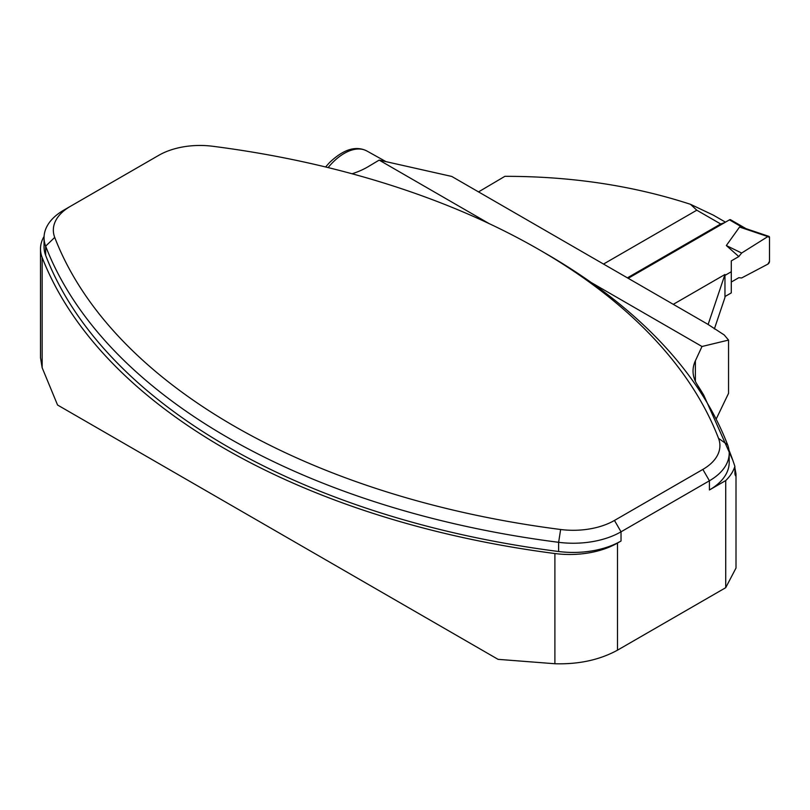 <?xml version="1.0" encoding="UTF-8"?>
<svg xmlns="http://www.w3.org/2000/svg" width="810" height="810" viewBox="0 0 810 810"><rect width="100%" height="100%" fill="white"/><g stroke="black" fill="none" stroke-linecap="round" stroke-linejoin="round"><path stroke-width="1.21" d="M673.282 304.337L724.96 274.499L708.112 324.537M42.15 367.72L57.561 405.02L498.059 659.34L554.89 663.744L554.89 553.534A678.233 391.574 180 0 1 42.15 257.499L42.15 367.72L40.551 358.04M725.466 222.153L713.428 215.197L690.474 204.302L696.803 210.195L603.511 264.06M478.528 191.899L504.893 176.327C571.242 176.286 633.096 185.601 690.474 204.302M724.596 222.659L720.697 223.985L627.406 277.85M716.404 418.598L728.544 393.336L728.544 340.078L701.997 346.498L591.351 282.609M489.24 223.661L379.161 160.107L368.327 166.587A68.668 39.649 180 0 1 352.077 173.775M701.997 346.498L695.385 360.754A68.668 39.649 0 0 0 693.036 371.01A68.668 39.649 0 0 0 697.39 384.902A681.048 393.204 180 0 1 703.758 395.158L732.696 459.969M736.006 568.185L736.006 473.941L735.5 475.794L734.943 474.174L734.872 466.378A678.233 391.574 0 0 0 729 450.168M736.006 473.941L734.872 467.755M539.268 249.753L545.829 253.55A675.429 389.954 180 0 1 727.593 444.761A67.544 38.991 180 0 1 729.202 453.215L729.202 462.409A67.544 38.991 180 0 1 709.418 489.979L709.418 480.786L621.027 531.816A67.544 38.991 180 0 1 558.627 542.315A675.429 389.954 180 0 1 45.654 246.149A67.544 38.991 180 0 1 44.054 237.694A67.544 38.991 180 0 1 63.828 210.124L70.399 206.337A58.259 33.635 -0 0 0 54.726 237.411A666.134 384.588 -0 0 0 560.641 529.497A58.259 33.635 180 0 0 614.466 520.445L702.857 469.415A58.259 33.635 180 0 0 718.531 438.342A666.134 384.588 -0 0 0 539.268 249.753A666.134 384.588 -0 0 0 212.605 146.256A58.259 33.635 -0 0 0 158.79 155.307L63.828 210.124A67.544 38.991 180 0 1 63.838 210.124M736.006 568.023L725.719 587.685L725.719 480.573L709.418 489.979M725.719 480.573A73.173 42.241 0 0 0 734.872 466.378M379.161 160.107L451.767 176.448L707.748 324.233L724.221 334.955L728.544 340.078M714.369 328.941L724.96 297.473L724.96 274.499M560.641 529.497L558.627 542.315L558.627 551.509A67.544 38.991 180 0 0 621.027 541.009L617.483 543.064L617.483 650.177L725.719 587.685M617.483 650.177C599.643 659.917 578.775 664.443 554.89 663.744M44.084 236.398A67.544 38.991 0 0 0 40.5 248.943A67.544 38.991 0 0 0 42.15 257.499M554.89 553.534A67.544 38.991 0 0 0 617.483 543.064M558.627 551.509A675.429 389.954 180 0 1 45.654 255.342A67.544 38.991 180 0 1 44.054 246.888L44.054 237.694M729.202 453.215A67.544 38.991 180 0 1 709.418 480.786L702.857 469.415M745.99 228.643L730.579 219.743A2.248 1.296 120 0 0 729.446 219.854L628.196 278.306M744.147 228.015L739.56 227.043L726.327 245.531L741.636 253.034L767.839 236.581L739.56 227.043M724.96 296.551L731.288 292.896L731.288 271.755L724.96 275.41M731.288 271.755L731.288 260.901L738.801 256.567L726.327 245.531M731.288 282.042L738.801 277.708L741.636 277.962L767.839 264.151L741.636 277.962L738.801 277.708L731.288 282.042L731.288 260.901L738.801 256.567L741.636 253.034L767.839 236.581L769.5 237.462L769.5 261.357L767.839 264.151A2.248 1.296 -60 0 0 769.5 261.357L769.5 237.462A2.248 1.296 120 0 0 768.892 236.368A2.248 1.296 120 0 0 767.839 236.581M738.801 256.567L741.636 253.034M720.697 223.985L696.803 210.195M696.347 385.904A696.246 401.973 180 0 1 703.758 395.158M727.593 444.761L718.531 438.342M695.385 360.754L695.385 381.277M621.027 541.009L621.027 531.816L614.466 520.445M45.654 255.342L45.654 246.149L54.726 237.411M385.985 161.646L366.96 151.035A47.841 27.135 119.1 0 0 332.039 163.164A47.841 27.135 119.1 0 0 328.111 167.589M729.446 219.854L742.881 227.61M40.5 358.04L40.5 248.943M325.6 166.971L329.356 162.749C343.369 149.293 355.904 145.395 366.96 151.035M743.671 227.863L768.892 236.368"/></g></svg>
